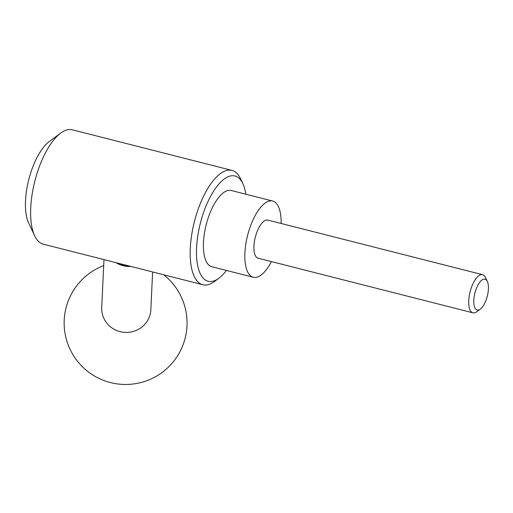 <?xml version="1.0" encoding="UTF-8"?>
<svg xmlns="http://www.w3.org/2000/svg" width="513" height="513" viewBox="0 0 513 513"><rect width="100%" height="100%" fill="white"/><g stroke="black" fill="none" stroke-linecap="round" stroke-linejoin="round"><path stroke-width="0.77" d="M226.451 270.447A54.327 21.854 -75.7 0 1 218.814 278.283L214.434 281.496A59.001 23.726 -75.7 0 1 202.853 284.741L43.291 244.175A59.001 23.726 -75.7 0 1 34.666 235.794A59.001 23.726 -75.7 0 1 39.533 166.141A59.001 23.726 -75.7 0 1 60.79 133.059A59.001 23.726 -75.7 0 1 72.365 129.815L231.927 170.38A59.001 23.726 -75.7 0 1 240.552 178.761L242.867 183.68A54.327 21.854 -75.7 0 1 245.836 194.209M34.666 235.794L28.651 222.982A46.83 18.834 -75.7 0 1 32.505 167.7A46.83 18.834 -75.7 0 1 49.383 141.441L60.79 133.059M202.853 284.741A59.001 23.726 -75.7 0 1 199.089 206.713A59.001 23.726 -75.7 0 1 231.927 170.38M218.814 278.283A54.327 21.854 -75.7 0 1 197.71 265.696A54.327 21.854 -75.7 0 1 204.687 209.413A54.327 21.854 -75.7 0 1 242.867 183.68M271.415 261.585A39.334 15.82 -75.7 0 1 253.287 277.27A39.334 15.82 -75.7 0 1 250.78 225.252A39.334 15.82 -75.7 0 1 272.672 201.032A39.334 15.82 -75.7 0 1 281.105 223.469M253.287 277.27L211.843 266.734A39.334 15.82 -75.7 0 1 209.336 214.716A39.334 15.82 -75.7 0 1 231.228 190.496L272.672 201.032M480.315 309.14L476.776 311.737A19.667 7.907 -75.7 0 1 472.915 312.821A19.667 7.907 -75.7 0 1 471.665 286.812A19.667 7.907 -75.7 0 1 482.611 274.699A19.667 7.907 -75.7 0 1 485.484 277.495L487.35 281.464A15.897 6.393 -75.7 0 1 486.042 300.227A15.897 6.393 -75.7 0 1 480.315 309.14A15.897 6.393 -75.7 0 1 474.14 305.459A15.897 6.393 -75.7 0 1 476.179 288.992A15.897 6.393 -75.7 0 1 487.35 281.464M472.915 312.821L258.135 258.212A19.667 7.907 -75.7 0 1 256.878 232.203A19.667 7.907 -75.7 0 1 267.824 220.09L482.611 274.699M118.214 263.22A24.489 23.675 2.7 0 0 120.318 264.157A24.489 23.675 2.7 0 0 121.799 264.682A24.489 23.675 2.7 0 0 128.59 265.862M103.979 259.604L101.721 307.492A24.586 23.771 2.7 0 0 102.382 314.142A24.586 23.771 2.7 0 0 124.903 332.379A24.586 23.771 2.7 0 0 149.386 316.835A24.586 23.771 2.7 0 0 150.835 309.807L152.618 271.967M120.157 263.714A24.586 21.693 -41.3 0 0 121.049 263.964A24.586 21.693 -41.3 0 0 121.947 264.169M116.028 262.669A24.586 23.771 2.7 0 0 120.997 265.067A24.586 23.771 2.7 0 0 131.001 266.471M103.697 265.593A61.457 61.457 0 0 0 110.462 382.576A61.457 61.457 0 0 0 163.698 274.788"/></g></svg>
